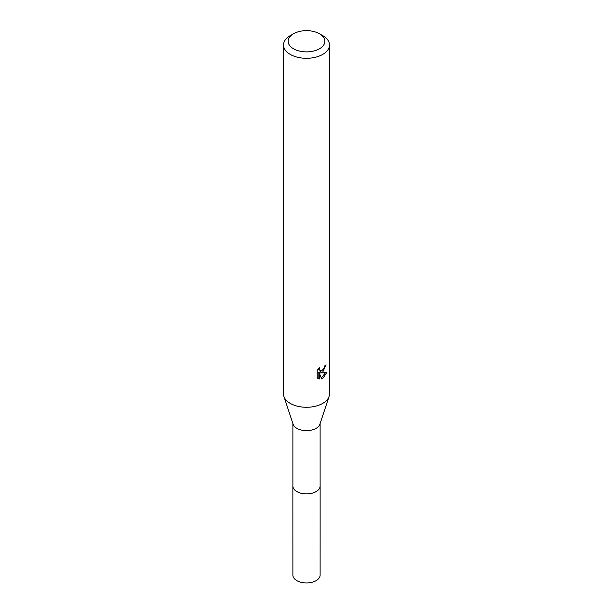 <?xml version="1.0" encoding="UTF-8"?>
<svg xmlns="http://www.w3.org/2000/svg" width="613" height="613" viewBox="0 0 613 613"><rect width="100%" height="100%" fill="white"/><g stroke="black" fill="none" stroke-linecap="round" stroke-linejoin="round"><path stroke-width="0.92" d="M320.116 423.522L320.116 486.009A13.616 7.862 180 0 1 316.132 491.565A13.616 7.862 180 0 1 301.289 493.273A13.616 7.862 180 0 1 292.884 486.009L292.884 423.522M320.116 485.757A13.624 7.869 180 0 1 316.139 491.58A13.624 7.869 180 0 1 301.075 493.235A13.624 7.869 180 0 1 292.884 485.757M319.496 33.761L322.752 35.638A22.98 13.264 180 0 1 329.48 45.017L329.48 394.006A22.98 13.264 180 0 1 329.074 396.496L319.879 424.25A13.616 7.862 180 0 1 316.132 428.334A13.616 7.862 180 0 1 302.5 430.288A13.616 7.862 180 0 1 293.121 424.25L283.926 396.496A22.98 13.264 180 0 1 283.52 394.006L283.52 45.017A22.98 13.264 180 0 1 290.248 35.638L293.504 33.761A18.382 10.613 180 0 1 319.496 33.761A18.382 10.613 180 0 1 319.496 48.772A18.382 10.613 180 0 1 293.504 48.772A18.382 10.613 180 0 1 293.504 33.761L290.248 35.638M329.074 396.496A22.98 13.264 180 0 1 322.752 403.385A22.98 13.264 180 0 1 299.749 406.687A22.98 13.264 180 0 1 283.926 396.496M319.289 379.003L317.189 377.769L317.189 370.375L319.603 367.379L319.281 368.85L320.17 370.604L322.752 370.129L324.407 367.478L324.652 365.938A22.98 13.264 0 0 0 326.055 364.773L322.752 372.114L320.545 372.942L326.844 372.543L322.752 378.497L321.664 378.949L319.289 373.01L319.289 379.01L318.178 378.367L318.178 372.367L319.289 373.01M329.48 45.017A22.98 13.264 180 0 1 322.752 54.396A22.98 13.264 180 0 1 297.703 57.277A22.98 13.264 180 0 1 283.52 45.017M323.718 368.995L319.457 372.313L320.545 372.942M324.584 366.712L324.775 365.846M320.17 370.604L318.254 368.857M317.649 378.19L318.178 378.367M321.319 378.052L325.403 372.827M320.116 485.649A13.632 7.869 180 0 1 320.132 486.017L320.116 575.086A13.616 7.862 180 0 1 311.711 582.35A13.616 7.862 180 0 1 296.868 580.649A13.616 7.862 180 0 1 292.884 575.086L292.868 486.017A13.632 7.869 180 0 1 292.884 485.649M320.132 486.017A13.632 7.869 180 0 1 311.718 493.289A13.632 7.869 180 0 1 296.861 491.588A13.632 7.869 180 0 1 292.868 486.017"/></g></svg>
